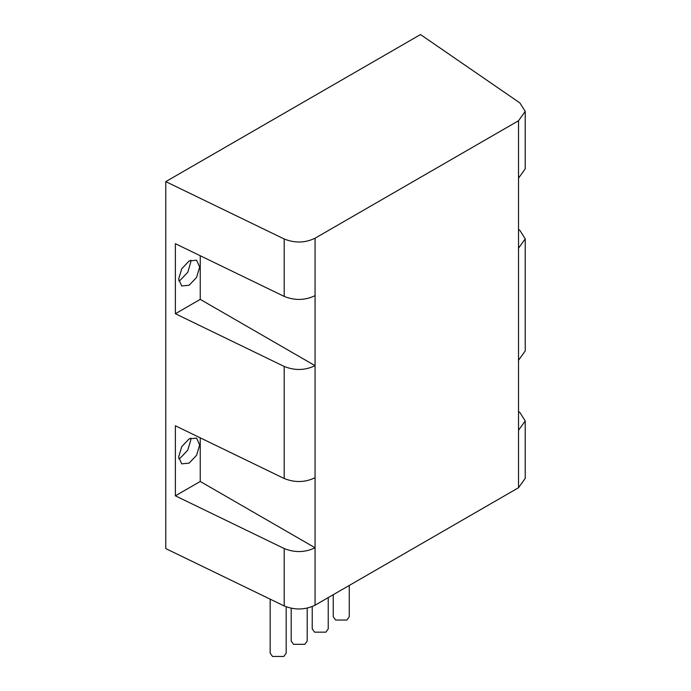 <?xml version="1.0" encoding="UTF-8"?>
<svg xmlns="http://www.w3.org/2000/svg" width="691" height="691" viewBox="0 0 691 691"><rect width="100%" height="100%" fill="white"/><g stroke="black" fill="none" stroke-linecap="round" stroke-linejoin="round"><path stroke-width="1.04" d="M349.266 585.45L349.266 616.761L346.917 620.034L335.593 620.034L333.252 616.761L333.252 594.692M328.234 597.585L328.234 628.905L325.893 632.17L314.569 632.17L312.228 628.905L312.228 606.586M307.21 608.158L307.21 641.041L304.869 644.314L293.545 644.314L291.196 641.041L291.196 608.287M286.186 606.828L286.186 653.185L283.837 656.45L272.522 656.45L270.172 653.185L270.172 599.175M189.153 463.117L196.589 455.265L199.673 444.909L196.589 438.103L189.153 438.837L181.724 446.688L178.641 457.045L181.724 463.851L189.153 463.117M178.762 458.789L180.325 458.021L187.762 450.169L190.846 439.813L190.725 438.068M189.153 285.228L196.589 277.385L199.673 267.02L196.589 260.213L189.153 260.948L181.724 268.799L178.641 279.164L181.724 285.97L189.153 285.228M178.762 280.9L180.325 280.131L187.762 272.289L190.846 261.924L190.725 260.179M525.229 420.957L525.229 478.388L518.526 487.725L518.526 430.294L525.229 420.957L519.874 412.475L518.526 411.542M315.07 605.186C305.12 609.972 294.832 610.231 284.2 605.964L284.2 548.542C294.832 552.809 305.12 552.55 315.07 547.764L315.07 605.186L518.526 487.725M165.771 181.621L284.2 238.991C294.832 243.258 305.12 242.999 315.07 238.214L518.526 120.744L525.229 111.406L519.874 102.924L420.508 34.55L165.771 181.621L165.771 548.594L284.2 605.964M284.2 548.542L175.376 495.818L200.243 481.463L315.07 547.764L315.07 477.723C305.12 482.517 294.832 482.776 284.2 478.509L284.2 366.455C294.832 370.721 305.12 370.462 315.07 365.669L315.07 295.636C305.12 300.421 294.832 300.68 284.2 296.413L284.2 238.991M525.229 111.406L525.229 168.837L518.526 178.174L518.526 248.207L525.229 238.87L519.874 230.379L518.526 229.455M525.229 238.87L525.229 350.924L518.526 360.261L518.526 430.294M284.2 366.455L175.376 313.731L175.376 243.698L284.2 296.413M175.376 495.818L175.376 425.786L284.2 478.509M175.376 313.731L200.243 299.376L200.243 255.748M200.243 299.376L315.07 365.669L315.07 477.723M200.243 481.463L200.243 437.835M518.526 360.261L518.526 248.207M518.526 178.174L518.526 120.744M315.07 238.214L315.07 295.636"/></g></svg>
